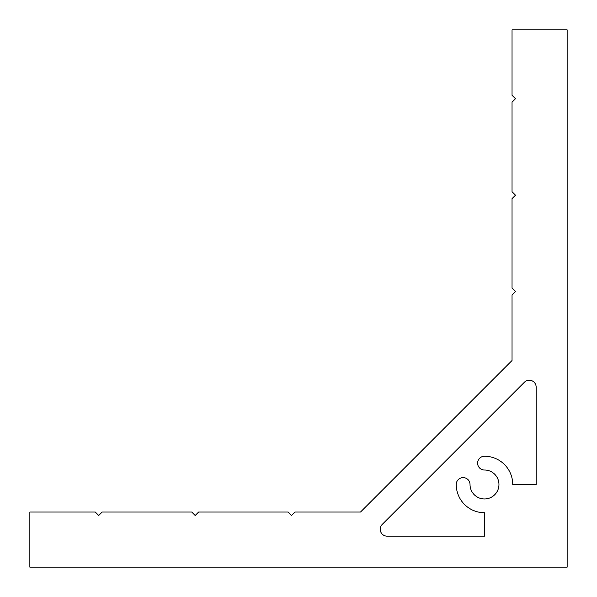 <?xml version="1.0" encoding="UTF-8"?>
<svg xmlns="http://www.w3.org/2000/svg" width="597" height="597" viewBox="0 0 597 597"><rect width="100%" height="100%" fill="white"/><g stroke="black" fill="none" stroke-linecap="round" stroke-linejoin="round"><path stroke-width="0.9" d="M484.488 470.026A6.888 6.888 0 0 1 477.6 463.138A6.888 6.888 0 0 1 484.488 456.242A28.246 28.246 0 0 1 512.733 484.488L536.151 484.488L536.151 387.11A6.888 6.888 0 0 0 524.39 382.244L382.244 524.39A6.888 6.888 0 0 0 387.11 536.151L484.488 536.151L484.488 512.733A28.246 28.246 0 0 1 456.242 484.488A6.888 6.888 0 0 1 463.138 477.6A6.888 6.888 0 0 1 470.026 484.488A14.462 14.462 0 0 0 484.488 498.958A14.462 14.462 0 0 0 498.958 484.488A14.462 14.462 0 0 0 484.488 470.026M198.614 512.039L195.174 515.487L191.727 512.039L102.177 512.039L98.736 515.487L95.289 512.039L29.85 512.039L29.85 567.15L567.15 567.15L567.15 29.85L512.039 29.85L512.039 95.289L515.487 98.736L512.039 102.177L512.039 191.727L515.487 195.174L512.039 198.614L512.039 288.164L515.487 291.612L512.039 295.052L512.039 360.498L360.498 512.039L295.052 512.039L291.612 515.487L288.164 512.039L198.614 512.039"/></g></svg>
